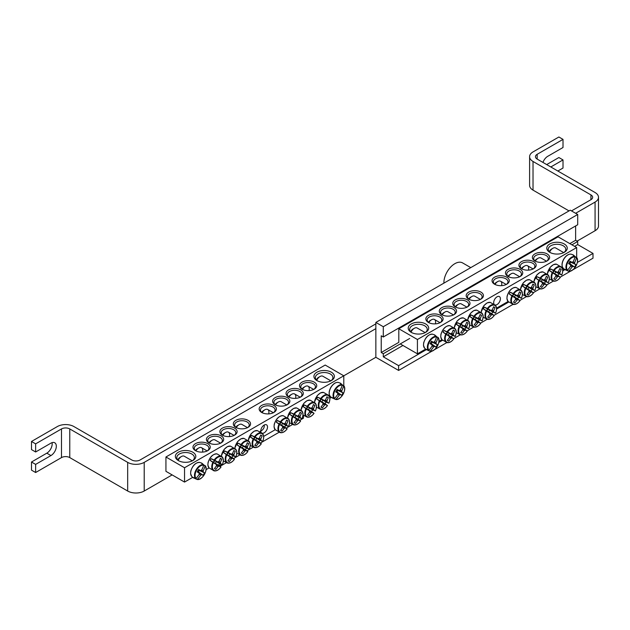 <?xml version="1.0" encoding="UTF-8"?>
<svg xmlns="http://www.w3.org/2000/svg" width="630" height="630" viewBox="0 0 630 630"><rect width="100%" height="100%" fill="white"/><g stroke="black" fill="none" stroke-linecap="round" stroke-linejoin="round"><path stroke-width="0.94" d="M428.88 322.694A7.316 4.221 180 0 1 427.172 319.985A7.316 4.221 180 0 1 431.684 316.079A7.316 4.221 180 0 1 439.653 316.992A7.316 4.221 180 0 1 441.795 319.985A7.316 4.221 180 0 1 440.079 322.694M564.173 269.105L562.732 269.939M508.095 301.479L496.55 308.149M441.913 339.688L438.945 341.405M425.604 349.107L417.422 353.832L400.255 343.925M440.583 315.386A8.631 4.985 0 0 0 428.376 315.386A8.631 4.985 0 0 0 428.376 322.426A8.631 4.985 0 0 0 440.583 322.426A8.631 4.985 0 0 0 440.583 315.386M417.422 339.507L576.67 247.559L558.054 236.817L398.806 328.758L417.422 339.507L417.422 353.832M454.025 307.621A8.631 4.985 0 0 0 441.819 307.621A8.631 4.985 0 0 0 441.819 314.669A8.631 4.985 0 0 0 454.025 314.669A8.631 4.985 0 0 0 454.025 307.621M480.91 292.099A8.631 4.985 0 0 0 468.712 292.099A8.631 4.985 0 0 0 468.712 299.148A8.631 4.985 0 0 0 480.91 299.148A8.631 4.985 0 0 0 480.91 292.099M521.443 268.695A8.631 4.985 0 0 0 533.649 268.695A8.631 4.985 0 0 0 533.649 261.655A8.631 4.985 0 0 0 521.443 261.655A8.631 4.985 0 0 0 521.443 268.695L521.443 268.695M494.558 284.217A8.631 4.985 0 0 0 506.764 284.217A8.631 4.985 0 0 0 506.764 277.176A8.631 4.985 0 0 0 494.558 277.176A8.631 4.985 0 0 0 494.558 284.217L494.558 284.217M549.777 252.339A10.237 5.914 0 0 0 564.26 252.339A10.237 5.914 0 0 0 564.26 243.983A10.237 5.914 0 0 0 549.777 243.983A10.237 5.914 0 0 0 549.777 252.339L549.777 252.339M411.217 332.341A10.237 5.914 0 0 0 425.691 332.341A10.237 5.914 0 0 0 425.691 323.977A10.237 5.914 0 0 0 411.217 323.977A10.237 5.914 0 0 0 411.217 332.341L411.217 332.341M508.001 276.46A8.631 4.985 0 0 0 520.207 276.46A8.631 4.985 0 0 0 520.207 269.412A8.631 4.985 0 0 0 508.001 269.412A8.631 4.985 0 0 0 508.001 276.46L508.001 276.46M534.894 260.938A8.631 4.985 0 0 0 547.092 260.938A8.631 4.985 0 0 0 547.092 253.89A8.631 4.985 0 0 0 534.894 253.89A8.631 4.985 0 0 0 534.894 260.938L534.894 260.938M467.468 299.864A8.631 4.985 0 0 0 455.269 299.864A8.631 4.985 0 0 0 455.269 306.904A8.631 4.985 0 0 0 467.468 306.904A8.631 4.985 0 0 0 467.468 299.864M442.323 314.937A7.316 4.221 180 0 1 440.614 312.22A7.316 4.221 180 0 1 445.127 308.322A7.316 4.221 180 0 1 453.096 309.236A7.316 4.221 180 0 1 455.238 312.22A7.316 4.221 180 0 1 453.521 314.937M455.773 307.172A7.316 4.221 180 0 1 454.057 304.455A7.316 4.221 180 0 1 458.569 300.557A7.316 4.221 180 0 1 466.539 301.471A7.316 4.221 180 0 1 468.681 304.455A7.316 4.221 180 0 1 466.964 307.172L461.325 303.936A5.702 3.292 -60 0 0 458.475 304.219A5.702 3.292 -60 0 0 455.687 307.117M469.216 299.415A7.316 4.221 180 0 1 467.499 296.698A7.316 4.221 180 0 1 472.012 292.8A7.316 4.221 180 0 1 479.981 293.714A7.316 4.221 180 0 1 482.123 296.698A7.316 4.221 180 0 1 480.406 299.415M535.398 261.206A7.316 4.221 180 0 1 533.681 258.489A7.316 4.221 180 0 1 540.989 254.268A7.316 4.221 180 0 1 548.305 258.489A7.316 4.221 180 0 1 546.588 261.206M521.947 268.963A7.316 4.221 180 0 1 520.238 266.246A7.316 4.221 180 0 1 527.546 262.025A7.316 4.221 180 0 1 534.862 266.246A7.316 4.221 180 0 1 533.145 268.963L527.507 265.726A5.702 3.292 -60 0 1 528.428 270.128M508.505 276.727A7.316 4.221 180 0 1 506.796 274.011A7.316 4.221 180 0 1 514.104 269.79A7.316 4.221 180 0 1 521.419 274.011A7.316 4.221 180 0 1 519.703 276.727M494.062 304.195A4.741 2.74 -60 0 1 493.692 302.636A4.741 2.74 -60 0 1 495.763 297.864A4.741 2.74 -60 0 1 499.417 296.588A4.741 2.74 -60 0 1 499.543 301.841A4.741 2.74 -60 0 1 494.944 304.928M495.062 284.484A7.316 4.221 180 0 1 493.353 281.775A7.316 4.221 180 0 1 500.661 277.546A7.316 4.221 180 0 1 507.977 281.775A7.316 4.221 180 0 1 506.26 284.484L500.622 281.248A5.702 3.292 -60 0 1 501.543 285.65M411.768 332.64A8.773 5.064 180 0 1 409.681 329.356A8.773 5.064 180 0 1 418.454 324.285A8.773 5.064 180 0 1 427.227 329.356A8.773 5.064 180 0 1 425.132 332.64M550.337 252.638A8.773 5.064 180 0 1 548.242 249.354A8.773 5.064 180 0 1 557.022 244.29A8.773 5.064 180 0 1 565.795 249.354A8.773 5.064 180 0 1 563.7 252.638M398.806 328.758L398.806 342.366L381.229 352.517L381.229 335.806L383.292 336.995L577.702 224.752L577.702 214.483L383.292 326.726L383.292 336.995M576.67 257.552L576.67 247.559M426.667 349.76A8.434 4.867 -60 0 1 426.226 349.555A8.434 4.867 -60 0 1 425.967 349.382A8.434 4.867 -60 0 1 425.762 349.217L428.935 350.178A7.741 4.465 -60 0 1 429.565 341.736A7.741 4.465 -60 0 1 436.558 336.979L434.133 334.703A8.434 4.867 -60 0 1 434.385 334.806A8.434 4.867 -60 0 1 435.062 335.223M435.133 335.286L437.929 337.774A7.741 4.465 -60 0 1 437.307 346.209A7.741 4.465 -60 0 1 430.314 350.965L429.817 351.162A8.151 4.709 120 0 0 433.117 350.461M438.897 340.46A8.151 4.709 120 0 0 437.85 337.247C441.906 340.728 434.858 352.934 429.817 351.162A8.151 4.709 120 0 1 429.778 351.154L426.762 349.792M428.935 350.178A29.224 22.302 -60 0 0 432.085 346.098A2.898 1.677 -60 0 1 432.085 344.87A29.224 1.473 -145.9 0 1 430.046 343.641A29.051 22.168 -60 0 0 431.448 341.2A29.224 1.473 25.9 0 1 433.534 342.358A2.898 1.677 -60 0 1 434.598 341.743A29.224 22.302 -60 0 0 436.558 336.979M437.929 337.774A29.224 25.247 120 0 1 436.047 342.586A2.898 1.677 -60 0 1 436.047 343.807A29.224 1.473 25.9 0 1 437.385 344.634A29.051 25.09 120 0 1 435.984 347.067A29.224 1.473 -145.9 0 1 434.598 346.319A2.898 1.677 -60 0 1 433.534 346.933A29.224 25.247 120 0 1 430.314 350.965M434.188 341.909L436.047 342.586M411.059 332.081A5.702 3.292 -60 0 1 414.32 328.277A5.702 3.292 -60 0 1 417.17 327.994L425.163 332.616M414.32 328.277L412.87 329.112A3.654 2.111 120 0 0 410.697 331.726M430.29 343.24L434.598 346.319M433.534 346.933L432.022 345.657M432.085 344.87L430.172 343.437M436.047 343.807L431.227 341.618M431.337 341.421L433.534 342.358M437.385 344.634L431.172 341.72M435.984 347.067L431.266 343.673L432.093 342.248M430.345 343.145L431.266 343.673M565.236 269.758A8.434 4.867 -60 0 1 564.535 269.388A8.434 4.867 -60 0 1 564.322 269.215L567.504 270.175A7.741 4.465 -60 0 1 568.134 261.741A7.741 4.465 -60 0 1 575.119 256.977L572.702 254.709A8.434 4.867 -60 0 1 572.953 254.803A8.434 4.867 -60 0 1 573.229 254.945A8.434 4.867 -60 0 1 573.631 255.221M573.702 255.284L576.497 257.772A7.741 4.465 -60 0 1 575.867 266.207A7.741 4.465 -60 0 1 568.874 270.963L568.378 271.16A8.151 4.709 120 0 0 571.686 270.459M577.466 260.458A8.151 4.709 120 0 0 576.411 257.245C580.474 260.725 573.426 272.932 568.378 271.16A8.151 4.709 120 0 1 568.347 271.152L565.331 269.79M576.497 257.772A29.224 25.247 120 0 1 574.615 262.584A2.898 1.677 -60 0 1 574.615 263.812A29.224 1.473 25.9 0 1 575.954 264.632A29.051 25.09 120 0 1 574.552 267.065A29.224 1.473 -145.9 0 1 573.166 266.317A2.898 1.677 -60 0 1 572.103 266.931A29.224 25.247 120 0 1 568.874 270.963M572.103 266.931L570.591 265.663M567.504 270.175A29.224 22.302 -60 0 0 570.654 266.096A2.898 1.677 -60 0 1 570.654 264.868A29.224 1.473 -145.9 0 1 568.606 263.639A29.051 22.168 -60 0 0 570.016 261.206A29.224 1.473 25.9 0 1 572.103 262.356A2.898 1.677 -60 0 1 573.166 261.749A29.224 22.302 -60 0 0 575.119 256.977M549.62 252.079A5.702 3.292 -60 0 1 550.029 251.291A5.702 3.292 -60 0 1 552.88 248.275A5.702 3.292 -60 0 1 555.731 248L563.732 252.614M552.88 248.275L551.439 249.118A3.654 2.111 120 0 0 549.604 251.047A3.654 2.111 120 0 0 549.265 251.724M569.898 261.418L572.103 262.356M572.757 261.907L574.615 262.584M574.615 263.812L569.796 261.615M570.654 264.868L568.74 263.434M568.851 263.245L573.166 266.317M575.954 264.632L569.74 261.718M574.552 267.065L569.835 263.671L570.654 262.245M568.914 263.143L569.835 263.671M509.205 293.95A8.434 4.867 -60 0 1 509.678 293.068A8.434 4.867 -60 0 1 510.213 292.218L513.757 293.84A7.741 4.465 -60 0 1 520.75 290.524A7.741 4.465 -60 0 1 521.38 298.242L518.584 297.053A8.434 4.867 -60 0 1 517.584 298.785L520.01 300.612A7.741 4.465 -60 0 1 513.017 303.928A7.741 4.465 -60 0 1 512.387 296.218L509.205 293.95L512.537 295.872A2 1.15 -60 0 1 513.537 294.139L516.986 295.612A2.898 1.677 -60 0 1 518.049 294.998A29.224 22.302 -60 0 0 519.435 291.84A29.051 1.465 25.9 0 1 520.837 292.651A29.224 25.247 120 0 1 519.498 295.84A2.898 1.677 -60 0 1 519.498 297.061A29.224 1.473 25.9 0 1 521.38 298.242L521.27 298.218M519.498 297.061L515.261 295.131A2 1.15 -60 0 1 514.261 296.872L517.584 298.785M518.584 297.053L515.261 295.131M513.757 293.84A29.224 1.473 25.9 0 1 516.986 295.612M519.939 300.534L520.01 300.612A29.224 1.473 -145.9 0 1 518.049 299.573A2.898 1.677 -60 0 1 516.986 300.187A29.224 25.247 120 0 1 514.899 302.935A29.051 1.465 -145.9 0 1 513.489 302.124A29.224 22.302 -60 0 0 515.537 299.352A2.898 1.677 -60 0 1 515.537 298.124A29.224 1.473 -145.9 0 1 512.387 296.218M514.261 296.872L518.049 299.573M494.983 284.429A5.702 3.292 -60 0 1 497.763 281.531A5.702 3.292 -60 0 1 500.622 281.248M497.763 281.531L496.322 282.366A3.654 2.111 120 0 0 494.597 284.13M515.537 298.124L512.537 295.872M516.986 300.187L515.474 298.911M512.592 295.911A1.638 0.945 120 0 0 513.6 294.163M517.639 295.163L519.498 295.84M514.899 302.935L513.592 301.998M520.837 292.651L519.372 291.989M513.537 294.139L510.213 292.218M522.656 286.193A8.434 4.867 -60 0 1 523.12 285.303A8.434 4.867 -60 0 1 523.656 284.453L527.208 286.083A7.741 4.465 -60 0 1 534.193 282.76A7.741 4.465 -60 0 1 534.823 290.477L532.027 289.296A8.434 4.867 -60 0 1 531.027 291.029L533.452 292.856A7.741 4.465 -60 0 1 526.459 296.171A7.741 4.465 -60 0 1 525.83 288.453L522.656 286.193L525.979 288.115A2 1.15 -60 0 1 526.979 286.374L530.428 287.855A2.898 1.677 -60 0 1 531.492 287.241A29.224 22.302 -60 0 0 532.878 284.075A29.051 1.465 25.9 0 1 534.279 284.894A29.224 25.247 120 0 1 532.941 288.075A2.898 1.677 -60 0 1 532.941 289.304A29.224 1.473 25.9 0 1 534.823 290.477L534.712 290.461M532.941 289.304L528.704 287.375A2 1.15 -60 0 1 527.704 289.107L531.027 291.029M532.027 289.296L528.704 287.375M527.208 286.083A29.224 1.473 25.9 0 1 530.428 287.855M533.382 292.769L533.452 292.856A29.224 1.473 -145.9 0 1 531.492 291.816A2.898 1.677 -60 0 1 530.428 292.422A29.224 25.247 120 0 1 528.342 295.179A29.051 1.465 -145.9 0 1 526.932 294.368A29.224 22.302 -60 0 0 528.98 291.588A2.898 1.677 -60 0 1 528.98 290.367A29.224 1.473 -145.9 0 1 525.83 288.453M527.704 289.107L531.492 291.816M508.426 276.672A5.702 3.292 -60 0 1 511.206 273.774A5.702 3.292 -60 0 1 514.064 273.491L519.687 276.735M511.206 273.774L509.764 274.609A3.654 2.111 120 0 0 508.04 276.365M528.98 290.367L525.979 288.115M530.428 292.422L528.916 291.155M526.034 288.154A1.638 0.945 120 0 0 527.042 286.406M531.082 287.398L532.941 288.075M528.342 295.179L527.034 294.241M534.279 284.894L532.815 284.232M526.979 286.374L523.656 284.453M536.098 278.428A8.434 4.867 -60 0 1 536.563 277.546A8.434 4.867 -60 0 1 537.099 276.696L540.65 278.318A7.741 4.465 -60 0 1 547.643 275.003A7.741 4.465 -60 0 1 548.265 282.712L545.47 281.531A8.434 4.867 -60 0 1 544.47 283.264L546.895 285.091A7.741 4.465 -60 0 1 539.902 288.406A7.741 4.465 -60 0 1 539.272 280.697L536.098 278.428L539.422 280.35A2 1.15 -60 0 1 540.422 278.618L543.871 280.09A2.898 1.677 -60 0 1 544.934 279.476A29.224 22.302 -60 0 0 546.32 276.318A29.051 1.465 25.9 0 1 547.722 277.129A29.224 25.247 120 0 1 546.383 280.318A2.898 1.677 -60 0 1 546.383 281.539A29.224 1.473 25.9 0 1 548.265 282.712L548.155 282.697M546.383 281.539L542.147 279.61A2 1.15 -60 0 1 541.146 281.35L544.47 283.264M545.47 281.531L542.147 279.61M540.65 278.318A29.224 1.473 25.9 0 1 543.871 280.09M546.824 285.004L546.895 285.091A29.224 1.473 -145.9 0 1 544.934 284.051A2.898 1.677 -60 0 1 543.871 284.666A29.224 25.247 120 0 1 541.784 287.414A29.051 1.465 -145.9 0 1 540.383 286.603A29.224 22.302 -60 0 0 542.422 283.831A2.898 1.677 -60 0 1 542.422 282.602A29.224 1.473 -145.9 0 1 539.272 280.697M541.146 281.35L544.934 284.051M521.868 268.908A5.702 3.292 -60 0 1 524.656 266.01A5.702 3.292 -60 0 1 527.507 265.726M524.656 266.01L523.207 266.844A3.654 2.111 120 0 0 521.483 268.6M542.422 282.602L539.422 280.35M543.871 284.666L542.359 283.39M539.477 280.389A1.638 0.945 120 0 0 540.485 278.641M544.525 279.641L546.383 280.318M541.784 287.414L540.485 286.477M547.722 277.129L546.257 276.468M540.422 278.618L537.099 276.696M549.541 270.672A8.434 4.867 -60 0 1 550.006 269.782A8.434 4.867 -60 0 1 550.541 268.931L554.093 270.553A7.741 4.465 -60 0 1 561.086 267.238A7.741 4.465 -60 0 1 561.708 274.956L558.912 273.767A8.434 4.867 -60 0 1 557.912 275.507L560.338 277.326A7.741 4.465 -60 0 1 553.345 280.649A7.741 4.465 -60 0 1 552.715 272.932L549.541 270.672L552.864 272.585A2 1.15 -60 0 1 553.865 270.853L557.314 272.333A2.898 1.677 -60 0 1 558.377 271.719A29.224 22.302 -60 0 0 559.763 268.553A29.051 1.465 25.9 0 1 561.165 269.364A29.224 25.247 120 0 1 559.826 272.554A2.898 1.677 -60 0 1 559.826 273.782A29.224 1.473 25.9 0 1 561.708 274.956L561.598 274.932M559.826 273.782L555.589 271.853A2 1.15 -60 0 1 554.589 273.585L557.912 275.507M558.912 273.767L555.589 271.853M554.093 270.553A29.224 1.473 25.9 0 1 557.314 272.333M560.267 277.247L560.338 277.326A29.224 1.473 -145.9 0 1 558.377 276.286A2.898 1.677 -60 0 1 557.314 276.901A29.224 25.247 120 0 1 555.227 279.657A29.051 1.465 -145.9 0 1 553.825 278.846A29.224 22.302 -60 0 0 555.865 276.066A2.898 1.677 -60 0 1 555.865 274.837A29.224 1.473 -145.9 0 1 552.715 272.932M554.589 273.585L558.377 276.286M535.311 261.143A5.702 3.292 -60 0 1 538.099 258.253A5.702 3.292 -60 0 1 540.949 257.969L546.572 261.214M538.099 258.253L536.65 259.087A3.654 2.111 120 0 0 534.925 260.844M555.865 274.837L552.864 272.585M557.314 276.901L555.802 275.633M552.919 272.632A1.638 0.945 120 0 0 553.928 270.876M557.967 271.877L559.826 272.554M555.227 279.657L553.928 278.72M561.165 269.364L559.7 268.711M553.865 270.853L550.541 268.931M483.36 308.881A8.434 4.867 -60 0 1 483.832 307.991A8.434 4.867 -60 0 1 484.36 307.141L487.911 308.763A7.741 4.465 -60 0 1 494.904 305.448A7.741 4.465 -60 0 1 495.526 313.165L492.739 311.976A8.434 4.867 -60 0 1 491.731 313.716L494.156 315.536A7.741 4.465 -60 0 1 487.163 318.859A7.741 4.465 -60 0 1 486.541 311.141L483.36 308.881L486.683 310.795A2 1.15 -60 0 1 487.683 309.062L491.14 310.535A2.898 1.677 -60 0 1 492.195 309.928A29.224 22.302 -60 0 0 493.581 306.763A29.051 1.465 25.9 0 1 494.983 307.574A29.224 25.247 120 0 1 493.644 310.763A2.898 1.677 -60 0 1 493.644 311.992A29.224 1.473 25.9 0 1 495.526 313.165L495.416 313.142M493.644 311.992L489.408 310.062A2 1.15 -60 0 1 488.408 311.795L491.731 313.716M492.739 311.976L489.408 310.062M487.911 308.763A29.224 1.473 25.9 0 1 491.14 310.535M494.085 315.457L494.156 315.536A29.224 1.473 -145.9 0 1 492.195 314.496A2.898 1.677 -60 0 1 491.14 315.11A29.224 25.247 120 0 1 489.045 317.866A29.051 1.465 -145.9 0 1 487.644 317.055A29.224 22.302 -60 0 0 489.683 314.275A2.898 1.677 -60 0 1 489.683 313.047A29.224 1.473 -145.9 0 1 486.541 311.141M488.408 311.795L492.195 314.496M469.13 299.352A5.702 3.292 -60 0 1 471.917 296.462A5.702 3.292 -60 0 1 474.768 296.179L480.391 299.423M471.917 296.462L470.468 297.297A3.654 2.111 120 0 0 468.744 299.053M489.683 313.047L486.683 310.795M491.14 315.11L489.62 313.842M486.738 310.842A1.638 0.945 120 0 0 487.746 309.086M491.786 310.086L493.644 310.763M489.045 317.866L487.746 316.929M494.983 307.574L493.518 306.92M487.683 309.062L484.36 307.141M469.917 316.638A8.434 4.867 -60 0 1 470.382 315.756A8.434 4.867 -60 0 1 470.917 314.905L474.469 316.528A7.741 4.465 -60 0 1 481.462 313.212A7.741 4.465 -60 0 1 482.084 320.922L479.288 319.741A8.434 4.867 -60 0 1 478.288 321.473L480.714 323.3A7.741 4.465 -60 0 1 473.721 326.616A7.741 4.465 -60 0 1 473.091 318.906L469.917 316.638L473.24 318.559A2 1.15 -60 0 1 474.24 316.827L477.69 318.3A2.898 1.677 -60 0 1 478.753 317.685A29.224 22.302 -60 0 0 480.139 314.527A29.051 1.465 25.9 0 1 481.541 315.339A29.224 25.247 120 0 1 480.202 318.528A2.898 1.677 -60 0 1 480.202 319.749A29.224 1.473 25.9 0 1 482.084 320.922L481.974 320.906M480.202 319.749L475.965 317.819A2 1.15 -60 0 1 474.965 319.56L478.288 321.473M479.288 319.741L475.965 317.819M474.469 316.528A29.224 1.473 25.9 0 1 477.69 318.3M480.643 323.214L480.714 323.3A29.224 1.473 -145.9 0 1 478.753 322.261A2.898 1.677 -60 0 1 477.69 322.875A29.224 25.247 120 0 1 475.603 325.623A29.051 1.465 -145.9 0 1 474.201 324.812A29.224 22.302 -60 0 0 476.241 322.04A2.898 1.677 -60 0 1 476.241 320.812A29.224 1.473 -145.9 0 1 473.091 318.906M474.965 319.56L478.753 322.261M458.475 304.219L457.026 305.054A3.654 2.111 120 0 0 455.301 306.81M476.241 320.812L473.24 318.559M477.69 322.875L476.178 321.599M473.295 318.599A1.638 0.945 120 0 0 474.303 316.851M478.343 317.851L480.202 318.528M475.603 325.623L474.303 324.686M481.541 315.339L480.076 314.677M474.24 316.827L470.917 314.905M456.474 324.403A8.434 4.867 -60 0 1 456.939 323.513A8.434 4.867 -60 0 1 457.474 322.662L461.026 324.285A7.741 4.465 -60 0 1 468.019 320.969A7.741 4.465 -60 0 1 468.641 328.687L465.846 327.505A8.434 4.867 -60 0 1 464.845 329.238L467.271 331.065A7.741 4.465 -60 0 1 460.278 334.38A7.741 4.465 -60 0 1 459.648 326.663L456.474 324.403L459.798 326.316A2 1.15 -60 0 1 460.798 324.584L464.247 326.064A2.898 1.677 -60 0 1 465.31 325.45A29.224 22.302 -60 0 0 466.696 322.284A29.051 1.465 25.9 0 1 468.098 323.103A29.224 25.247 120 0 1 466.759 326.285A2.898 1.677 -60 0 1 466.759 327.513A29.224 1.473 25.9 0 1 468.641 328.687L468.531 328.671M466.759 327.513L462.522 325.584A2 1.15 -60 0 1 461.522 327.316L464.845 329.238M465.846 327.505L462.522 325.584M461.026 324.285A29.224 1.473 25.9 0 1 464.247 326.064M467.2 330.978L467.271 331.065A29.224 1.473 -145.9 0 1 465.31 330.025A2.898 1.677 -60 0 1 464.247 330.632A29.224 25.247 120 0 1 462.16 333.388A29.051 1.465 -145.9 0 1 460.758 332.577A29.224 22.302 -60 0 0 462.798 329.797A2.898 1.677 -60 0 1 462.798 328.569A29.224 1.473 -145.9 0 1 459.648 326.663M461.522 327.316L465.31 330.025M442.244 314.874A5.702 3.292 -60 0 1 445.032 311.984A5.702 3.292 -60 0 1 447.883 311.7L453.505 314.945M445.032 311.984L443.583 312.819A3.654 2.111 120 0 0 441.858 314.575M462.798 328.569L459.798 326.316M464.247 330.632L462.735 329.364M459.853 326.364A1.638 0.945 120 0 0 460.861 324.615M464.901 325.608L466.759 326.285M462.16 333.388L460.861 332.451M468.098 323.103L466.633 322.442M460.798 324.584L457.474 322.662M443.032 332.16A8.434 4.867 -60 0 1 443.496 331.278A8.434 4.867 -60 0 1 444.032 330.427L447.584 332.049A7.741 4.465 -60 0 1 454.569 328.734A7.741 4.465 -60 0 1 455.199 336.444L452.403 335.262A8.434 4.867 -60 0 1 451.403 336.995L453.828 338.822A7.741 4.465 -60 0 1 446.835 342.137A7.741 4.465 -60 0 1 446.205 334.428L443.032 332.16L446.355 334.081A2 1.15 -60 0 1 447.355 332.349L450.804 333.821A2.898 1.677 -60 0 1 451.867 333.207A29.224 22.302 -60 0 0 453.253 330.049A29.051 1.465 25.9 0 1 454.655 330.86A29.224 25.247 120 0 1 453.316 334.05A2.898 1.677 -60 0 1 453.316 335.27A29.224 1.473 25.9 0 1 455.199 336.444L455.088 336.428M453.316 335.27L449.08 333.341A2 1.15 -60 0 1 448.08 335.081L451.403 336.995M452.403 335.262L449.08 333.341M447.584 332.049A29.224 1.473 25.9 0 1 450.804 333.821M453.758 338.743L453.828 338.822A29.224 1.473 -145.9 0 1 451.867 337.782A2.898 1.677 -60 0 1 450.804 338.397A29.224 25.247 120 0 1 448.717 341.145A29.051 1.465 -145.9 0 1 447.308 340.334A29.224 22.302 -60 0 0 449.355 337.562A2.898 1.677 -60 0 1 449.355 336.333A29.224 1.473 -145.9 0 1 446.205 334.428M448.08 335.081L451.867 337.782M428.802 322.639A5.702 3.292 -60 0 1 431.581 319.741A5.702 3.292 -60 0 1 434.44 319.457A5.702 3.292 -60 0 1 435.362 323.859M431.581 319.741L430.14 320.575A3.654 2.111 120 0 0 428.416 322.339M449.355 336.333L446.355 334.081M450.804 338.397L449.292 337.121M446.41 334.12A1.638 0.945 120 0 0 447.418 332.372M451.458 333.372L453.316 334.05M448.717 341.145L447.41 340.208M454.655 330.86L453.19 330.199M447.355 332.349L444.032 330.427M196.009 450.938A7.316 4.221 180 0 1 194.292 448.221A7.316 4.221 180 0 1 198.804 444.323A7.316 4.221 180 0 1 206.774 445.237A7.316 4.221 180 0 1 208.916 448.221A7.316 4.221 180 0 1 207.207 450.938M331.301 397.341L329.852 398.176M275.216 429.723L263.679 436.385L275.216 429.723M209.034 467.933L206.073 469.641M192.733 477.343L184.543 482.076L165.934 471.327L165.934 456.994L184.543 467.744L343.791 375.803L325.182 365.053L165.934 456.994M207.711 443.622A8.631 4.985 0 0 0 195.505 443.622A8.631 4.985 0 0 0 195.505 450.67A8.631 4.985 0 0 0 207.711 450.67A8.631 4.985 0 0 0 207.711 443.622M221.154 435.865A8.631 4.985 0 0 0 208.947 435.865A8.631 4.985 0 0 0 208.947 442.906A8.631 4.985 0 0 0 221.154 442.906A8.631 4.985 0 0 0 221.154 435.865M248.039 420.344A8.631 4.985 0 0 0 235.833 420.344A8.631 4.985 0 0 0 235.833 427.384A8.631 4.985 0 0 0 248.039 427.384A8.631 4.985 0 0 0 248.039 420.344M288.572 396.939A8.631 4.985 0 0 0 300.778 396.939A8.631 4.985 0 0 0 300.778 389.891A8.631 4.985 0 0 0 288.572 389.891A8.631 4.985 0 0 0 288.572 396.939L288.572 396.939M261.686 412.461A8.631 4.985 0 0 0 273.885 412.461A8.631 4.985 0 0 0 273.885 405.413A8.631 4.985 0 0 0 261.686 405.413A8.631 4.985 0 0 0 261.686 412.461L261.686 412.461M316.906 380.575A10.237 5.914 0 0 0 331.38 380.575A10.237 5.914 0 0 0 331.38 372.22A10.237 5.914 0 0 0 316.906 372.22A10.237 5.914 0 0 0 316.906 380.575L316.906 380.575M178.337 460.577A10.237 5.914 0 0 0 192.819 460.577A10.237 5.914 0 0 0 192.819 452.222A10.237 5.914 0 0 0 178.337 452.222A10.237 5.914 0 0 0 178.337 460.577L178.337 460.577M275.129 404.696A8.631 4.985 0 0 0 287.335 404.696A8.631 4.985 0 0 0 287.335 397.656A8.631 4.985 0 0 0 275.129 397.656A8.631 4.985 0 0 0 275.129 404.696L275.129 404.696M302.014 389.175A8.631 4.985 0 0 0 314.22 389.175A8.631 4.985 0 0 0 314.22 382.134A8.631 4.985 0 0 0 302.014 382.134A8.631 4.985 0 0 0 302.014 389.175L302.014 389.175M234.596 428.101A8.631 4.985 0 0 0 222.39 428.101A8.631 4.985 0 0 0 222.39 435.149A8.631 4.985 0 0 0 234.596 435.149A8.631 4.985 0 0 0 234.596 428.101M209.451 443.173A7.316 4.221 180 0 1 207.735 440.457A7.316 4.221 180 0 1 212.247 436.558A7.316 4.221 180 0 1 220.216 437.472A7.316 4.221 180 0 1 222.358 440.457A7.316 4.221 180 0 1 220.65 443.173M222.894 435.417A7.316 4.221 180 0 1 221.177 432.7A7.316 4.221 180 0 1 225.698 428.802A7.316 4.221 180 0 1 233.659 429.715A7.316 4.221 180 0 1 235.801 432.7A7.316 4.221 180 0 1 234.092 435.417L228.446 432.18A5.702 3.292 -60 0 1 229.367 436.582M236.337 427.652A7.316 4.221 180 0 1 234.62 424.935A7.316 4.221 180 0 1 239.14 421.037A7.316 4.221 180 0 1 247.102 421.95A7.316 4.221 180 0 1 249.244 424.935A7.316 4.221 180 0 1 247.535 427.652M302.518 389.442A7.316 4.221 180 0 1 300.801 386.725A7.316 4.221 180 0 1 308.117 382.505A7.316 4.221 180 0 1 315.425 386.725A7.316 4.221 180 0 1 313.716 389.442L308.07 386.206A5.702 3.292 -60 0 1 308.991 390.608M289.075 397.207A7.316 4.221 180 0 1 287.359 394.49A7.316 4.221 180 0 1 294.675 390.269A7.316 4.221 180 0 1 301.983 394.49A7.316 4.221 180 0 1 300.274 397.207M275.633 404.964A7.316 4.221 180 0 1 273.916 402.247A7.316 4.221 180 0 1 281.232 398.026A7.316 4.221 180 0 1 288.54 402.247A7.316 4.221 180 0 1 286.831 404.964M261.19 432.432A4.741 2.74 -60 0 1 260.812 430.873A4.741 2.74 -60 0 1 262.883 426.101A4.741 2.74 -60 0 1 266.537 424.833A4.741 2.74 -60 0 1 266.663 430.077A4.741 2.74 -60 0 1 262.072 433.164M262.19 412.729A7.316 4.221 180 0 1 260.474 410.012A7.316 4.221 180 0 1 267.789 405.791A7.316 4.221 180 0 1 275.097 410.012A7.316 4.221 180 0 1 273.381 412.729L267.742 409.492A5.702 3.292 -60 0 1 268.663 413.894M178.896 460.877A8.773 5.064 180 0 1 176.802 457.593A8.773 5.064 180 0 1 185.574 452.529A8.773 5.064 180 0 1 194.355 457.593A8.773 5.064 180 0 1 192.26 460.877M317.465 380.874A8.773 5.064 180 0 1 315.37 377.591A8.773 5.064 180 0 1 324.143 372.527A8.773 5.064 180 0 1 332.916 377.591A8.773 5.064 180 0 1 330.829 380.874M184.543 467.744L184.543 482.076M343.791 385.788L343.791 375.803L375.85 357.297L375.85 322.426L383.292 326.726M193.788 477.997A8.434 4.867 -60 0 1 193.355 477.792A8.434 4.867 -60 0 1 193.095 477.627A8.434 4.867 -60 0 1 192.882 477.453L196.064 478.414A7.741 4.465 -60 0 1 196.686 469.98A7.741 4.465 -60 0 1 203.679 465.224L201.261 462.948A8.434 4.867 -60 0 1 201.513 463.042A8.434 4.867 -60 0 1 202.183 463.459M202.261 463.522L205.049 466.011A7.741 4.465 -60 0 1 204.427 474.445A7.741 4.465 -60 0 1 197.434 479.209L196.938 479.398A8.151 4.709 120 0 0 200.245 478.705M206.026 468.696A8.151 4.709 120 0 0 204.97 465.483C209.034 468.964 201.986 481.178 196.938 479.398A8.151 4.709 120 0 1 196.899 479.391L193.882 478.036M196.064 478.414A29.224 22.302 -60 0 0 199.214 474.335A2.898 1.677 -60 0 1 199.214 473.114A29.224 1.473 -145.9 0 1 197.166 471.878A29.051 22.168 -60 0 0 198.576 469.445A29.224 1.473 25.9 0 1 200.663 470.602A2.898 1.677 -60 0 1 201.726 469.988A29.224 22.302 -60 0 0 203.679 465.224M205.049 466.011A29.224 25.247 120 0 1 203.175 470.823A2.898 1.677 -60 0 1 203.175 472.051A29.224 1.473 25.9 0 1 204.514 472.87A29.051 25.09 120 0 1 203.104 475.311A29.224 1.473 -145.9 0 1 201.726 474.563A2.898 1.677 -60 0 1 200.663 475.17A29.224 25.247 120 0 1 197.434 479.209M201.316 470.145L203.175 470.823M178.18 460.317A5.702 3.292 -60 0 1 181.44 456.522A5.702 3.292 -60 0 1 184.291 456.238L192.292 460.853M181.44 456.522L179.991 457.356A3.654 2.111 120 0 0 177.825 459.971M197.411 471.484L201.726 474.563M200.663 475.17L199.151 473.902M199.214 473.114L197.292 471.673M203.175 472.051L198.355 469.854M198.458 469.657L200.663 470.602M204.514 472.87L198.3 469.956M203.104 475.311L198.395 471.909L199.214 470.484M197.474 471.382L198.395 471.909M332.356 398.002A8.434 4.867 -60 0 1 331.663 397.625A8.434 4.867 -60 0 1 331.451 397.451L334.632 398.412A7.741 4.465 -60 0 1 335.255 389.978A7.741 4.465 -60 0 1 342.248 385.221L339.83 382.945A8.434 4.867 -60 0 1 340.082 383.04A8.434 4.867 -60 0 1 340.357 383.182A8.434 4.867 -60 0 1 340.751 383.457M340.83 383.528L343.618 386.009A7.741 4.465 -60 0 1 342.996 394.451A7.741 4.465 -60 0 1 336.003 399.207L335.507 399.396A8.151 4.709 120 0 0 338.814 398.703M344.586 388.694A8.151 4.709 120 0 0 343.539 385.489C347.602 388.97 340.546 401.176 335.507 399.396A8.151 4.709 120 0 1 335.467 399.389L332.451 398.034M343.618 386.009A29.224 25.247 120 0 1 341.743 390.82A2.898 1.677 -60 0 1 341.743 392.049A29.224 1.473 25.9 0 1 343.082 392.876A29.051 25.09 120 0 1 341.673 395.309A29.224 1.473 -145.9 0 1 340.294 394.561A2.898 1.677 -60 0 1 339.231 395.175A29.224 25.247 120 0 1 336.003 399.207M339.231 395.175L337.711 393.9M334.632 398.412A29.224 22.302 -60 0 0 337.782 394.333A2.898 1.677 -60 0 1 337.782 393.112A29.224 1.473 -145.9 0 1 335.735 391.876A29.051 22.168 -60 0 0 337.137 389.442A29.224 1.473 25.9 0 1 339.231 390.6A2.898 1.677 -60 0 1 340.294 389.986A29.224 22.302 -60 0 0 342.248 385.221M316.748 380.315A5.702 3.292 -60 0 1 317.158 379.528A5.702 3.292 -60 0 1 320.009 376.519A5.702 3.292 -60 0 1 322.859 376.236L330.86 380.851M320.009 376.519L318.559 377.354A3.654 2.111 120 0 0 316.732 379.284A3.654 2.111 120 0 0 316.394 379.969M337.026 389.655L339.231 390.6M339.877 390.143L341.743 390.82M341.743 392.049L336.916 389.852M337.782 393.112L335.861 391.671M335.979 391.482L340.294 394.561M343.082 392.876L336.861 389.954M341.673 395.309L336.955 391.915L337.782 390.49M336.042 391.38L336.955 391.915M276.334 422.195A8.434 4.867 -60 0 1 276.806 421.305A8.434 4.867 -60 0 1 277.334 420.454L280.885 422.084A7.741 4.465 -60 0 1 287.878 418.761A7.741 4.465 -60 0 1 288.501 426.478L285.713 425.297A8.434 4.867 -60 0 1 284.713 427.03L287.13 428.857A7.741 4.465 -60 0 1 280.137 432.172A7.741 4.465 -60 0 1 279.515 424.455L276.334 422.195L279.657 424.116A2 1.15 -60 0 1 280.657 422.376L284.114 423.856A2.898 1.677 -60 0 1 285.177 423.242A29.224 22.302 -60 0 0 286.555 420.076A29.051 1.465 25.9 0 1 287.965 420.895A29.224 25.247 120 0 1 286.626 424.077A2.898 1.677 -60 0 1 286.626 425.305A29.224 1.473 25.9 0 1 288.501 426.478L288.398 426.463M286.626 425.305L282.39 423.376A2 1.15 -60 0 1 281.389 425.108L284.713 427.03M285.713 425.297L282.39 423.376M280.885 422.084A29.224 1.473 25.9 0 1 284.114 423.856M287.059 428.77L287.13 428.857A29.224 1.473 -145.9 0 1 285.177 427.817A2.898 1.677 -60 0 1 284.114 428.424A29.224 25.247 120 0 1 282.027 431.18A29.051 1.465 -145.9 0 1 280.618 430.369A29.224 22.302 -60 0 0 282.665 427.589A2.898 1.677 -60 0 1 282.665 426.368A29.224 1.473 -145.9 0 1 279.515 424.455M281.389 425.108L285.177 427.817M262.104 412.674A5.702 3.292 -60 0 1 264.891 409.776A5.702 3.292 -60 0 1 267.742 409.492M264.891 409.776L263.442 410.61A3.654 2.111 120 0 0 261.718 412.366M282.665 426.368L279.657 424.116M284.114 428.424L282.594 427.156M279.712 424.155A1.638 0.945 120 0 0 280.72 422.407M284.768 423.399L286.626 424.077M282.027 431.18L280.72 430.243M287.965 420.895L286.5 420.234M280.657 422.376L277.334 420.454M289.776 414.43A8.434 4.867 -60 0 1 290.249 413.548A8.434 4.867 -60 0 1 290.776 412.697L294.328 414.32A7.741 4.465 -60 0 1 301.321 411.004A7.741 4.465 -60 0 1 301.943 418.714L299.155 417.533A8.434 4.867 -60 0 1 298.155 419.265L300.573 421.092A7.741 4.465 -60 0 1 293.58 424.407A7.741 4.465 -60 0 1 292.958 416.698L289.776 414.43L293.1 416.351A2 1.15 -60 0 1 294.108 414.619L297.557 416.091A2.898 1.677 -60 0 1 298.62 415.477A29.224 22.302 -60 0 0 299.998 412.319A29.051 1.465 25.9 0 1 301.408 413.13A29.224 25.247 120 0 1 300.069 416.32A2.898 1.677 -60 0 1 300.069 417.54A29.224 1.473 25.9 0 1 301.943 418.714L301.841 418.698M300.069 417.54L295.832 415.611A2 1.15 -60 0 1 294.832 417.351L298.155 419.265M299.155 417.533L295.832 415.611M294.328 414.32A29.224 1.473 25.9 0 1 297.557 416.091M300.502 421.005L300.573 421.092A29.224 1.473 -145.9 0 1 298.62 420.052A2.898 1.677 -60 0 1 297.557 420.667A29.224 25.247 120 0 1 295.47 423.415A29.051 1.465 -145.9 0 1 294.06 422.604A29.224 22.302 -60 0 0 296.108 419.832A2.898 1.677 -60 0 1 296.108 418.603A29.224 1.473 -145.9 0 1 292.958 416.698M294.832 417.351L298.62 420.052M275.546 404.909A5.702 3.292 -60 0 1 278.334 402.011A5.702 3.292 -60 0 1 281.185 401.727L286.808 404.972M278.334 402.011L276.885 402.846A3.654 2.111 120 0 0 275.16 404.602M296.108 418.603L293.1 416.351M297.557 420.667L296.037 419.391M293.155 416.391A1.638 0.945 120 0 0 294.171 414.642M298.211 415.642L300.069 416.32M295.47 423.415L294.163 422.478M301.408 413.13L299.943 412.469M294.108 414.619L290.776 412.697M303.219 406.673A8.434 4.867 -60 0 1 303.691 405.783A8.434 4.867 -60 0 1 304.219 404.933L307.771 406.555A7.741 4.465 -60 0 1 314.764 403.239A7.741 4.465 -60 0 1 315.386 410.957L312.598 409.768A8.434 4.867 -60 0 1 311.598 411.508L314.016 413.327A7.741 4.465 -60 0 1 307.023 416.651A7.741 4.465 -60 0 1 306.4 408.933L303.219 406.673L306.542 408.587A2 1.15 -60 0 1 307.55 406.854L311 408.334A2.898 1.677 -60 0 1 312.063 407.72A29.224 22.302 -60 0 0 313.441 404.555A29.051 1.465 25.9 0 1 314.85 405.366A29.224 25.247 120 0 1 313.512 408.555A2.898 1.677 -60 0 1 313.512 409.784A29.224 1.473 25.9 0 1 315.386 410.957L315.284 410.933M313.512 409.784L309.275 407.854A2 1.15 -60 0 1 308.275 409.587L311.598 411.508M312.598 409.768L309.275 407.854M307.771 406.555A29.224 1.473 25.9 0 1 311 408.334M313.945 413.248L314.016 413.327A29.224 1.473 -145.9 0 1 312.063 412.288A2.898 1.677 -60 0 1 311 412.902A29.224 25.247 120 0 1 308.913 415.658A29.051 1.465 -145.9 0 1 307.503 414.847A29.224 22.302 -60 0 0 309.55 412.067A2.898 1.677 -60 0 1 309.55 410.839A29.224 1.473 -145.9 0 1 306.4 408.933M308.275 409.587L312.063 412.288M288.989 397.144A5.702 3.292 -60 0 1 291.777 394.254A5.702 3.292 -60 0 1 294.627 393.97A5.702 3.292 -60 0 1 295.549 398.373M291.777 394.254L290.328 395.089A3.654 2.111 120 0 0 288.603 396.845M309.55 410.839L306.542 408.587M311 412.902L309.488 411.634M306.597 408.634A1.638 0.945 120 0 0 307.613 406.878M311.653 407.878L313.512 408.555M308.913 415.658L307.605 414.721M314.85 405.366L313.386 404.712M307.55 406.854L304.219 404.933M316.662 398.908A8.434 4.867 -60 0 1 317.134 398.026A8.434 4.867 -60 0 1 317.662 397.176L321.213 398.798A7.741 4.465 -60 0 1 328.206 395.482A7.741 4.465 -60 0 1 328.829 403.192L326.041 402.011A8.434 4.867 -60 0 1 325.041 403.743L327.458 405.57A7.741 4.465 -60 0 1 320.465 408.886A7.741 4.465 -60 0 1 319.843 401.168L316.662 398.908L319.985 400.83A2 1.15 -60 0 1 320.993 399.097L324.442 400.57A2.898 1.677 -60 0 1 325.505 399.955A29.224 22.302 -60 0 0 326.883 396.798A29.051 1.465 25.9 0 1 328.293 397.609A29.224 25.247 120 0 1 326.954 400.79A2.898 1.677 -60 0 1 326.954 402.019A29.224 1.473 25.9 0 1 328.829 403.192L328.726 403.176M326.954 402.019L322.717 400.089A2 1.15 -60 0 1 321.717 401.822L325.041 403.743M326.041 402.011L322.717 400.089M321.213 398.798A29.224 1.473 25.9 0 1 324.442 400.57M327.387 405.484L327.458 405.57A29.224 1.473 -145.9 0 1 325.505 404.531A2.898 1.677 -60 0 1 324.442 405.145A29.224 25.247 120 0 1 322.355 407.894A29.051 1.465 -145.9 0 1 320.946 407.082A29.224 22.302 -60 0 0 322.993 404.302A2.898 1.677 -60 0 1 322.993 403.082A29.224 1.473 -145.9 0 1 319.843 401.168M321.717 401.822L325.505 404.531M302.439 389.387A5.702 3.292 -60 0 1 305.219 386.489A5.702 3.292 -60 0 1 308.07 386.206M305.219 386.489L303.77 387.324A3.654 2.111 120 0 0 302.046 389.08M322.993 403.082L319.985 400.83M324.442 405.145L322.93 403.869M320.04 400.869A1.638 0.945 120 0 0 321.056 399.121M325.096 400.121L326.954 400.79M322.355 407.894L321.048 406.956M328.293 397.609L326.828 396.947M320.993 399.097L317.662 397.176M250.48 437.118A8.434 4.867 -60 0 1 250.953 436.236A8.434 4.867 -60 0 1 251.488 435.385L255.032 437.007A7.741 4.465 -60 0 1 262.025 433.692A7.741 4.465 -60 0 1 262.655 441.402L259.859 440.22A8.434 4.867 -60 0 1 258.859 441.953L261.277 443.78A7.741 4.465 -60 0 1 254.284 447.095A7.741 4.465 -60 0 1 253.662 439.378L250.48 437.118L253.803 439.039A2 1.15 -60 0 1 254.811 437.299L258.261 438.779A2.898 1.677 -60 0 1 259.324 438.165A29.224 22.302 -60 0 0 260.702 435.007A29.051 1.465 25.9 0 1 262.111 435.818A29.224 25.247 120 0 1 260.773 439A2.898 1.677 -60 0 1 260.773 440.228A29.224 1.473 25.9 0 1 262.655 441.402L262.545 441.386M260.773 440.228L256.536 438.299A2 1.15 -60 0 1 255.536 440.031L258.859 441.953M259.859 440.22L256.536 438.299M255.032 437.007A29.224 1.473 25.9 0 1 258.261 438.779M261.214 443.693L261.277 443.78A29.224 1.473 -145.9 0 1 259.324 442.74A2.898 1.677 -60 0 1 258.261 443.355A29.224 25.247 120 0 1 256.174 446.103A29.051 1.465 -145.9 0 1 254.764 445.292A29.224 22.302 -60 0 0 256.812 442.512A2.898 1.677 -60 0 1 256.812 441.291A29.224 1.473 -145.9 0 1 253.662 439.378M255.536 440.031L259.324 442.74M236.258 427.597A5.702 3.292 -60 0 1 239.038 424.699A5.702 3.292 -60 0 1 241.889 424.415L247.511 427.66M239.038 424.699L237.589 425.534A3.654 2.111 120 0 0 235.864 427.29M256.812 441.291L253.803 439.039M258.261 443.355L256.749 442.079M253.858 439.078A1.638 0.945 120 0 0 254.874 437.33M258.914 438.33L260.773 439M256.174 446.103L254.866 445.166M262.111 435.818L260.647 435.157M254.811 437.299L251.488 435.385M237.037 444.882A8.434 4.867 -60 0 1 237.51 443.992A8.434 4.867 -60 0 1 238.038 443.142L241.589 444.764A7.741 4.465 -60 0 1 248.582 441.449A7.741 4.465 -60 0 1 249.204 449.166L246.417 447.977A8.434 4.867 -60 0 1 245.416 449.718L247.834 451.537A7.741 4.465 -60 0 1 240.841 454.86A7.741 4.465 -60 0 1 240.219 447.142L237.037 444.882L240.361 446.796A2 1.15 -60 0 1 241.369 445.063L244.818 446.536A2.898 1.677 -60 0 1 245.881 445.93A29.224 22.302 -60 0 0 247.259 442.764A29.051 1.465 25.9 0 1 248.669 443.575A29.224 25.247 120 0 1 247.33 446.765A2.898 1.677 -60 0 1 247.33 447.993A29.224 1.473 25.9 0 1 249.204 449.166L249.102 449.143M247.33 447.993L243.093 446.064A2 1.15 -60 0 1 242.093 447.796L245.416 449.718M246.417 447.977L243.093 446.064M241.589 444.764A29.224 1.473 25.9 0 1 244.818 446.536M247.763 451.458L247.834 451.537A29.224 1.473 -145.9 0 1 245.881 450.497A2.898 1.677 -60 0 1 244.818 451.112A29.224 25.247 120 0 1 242.731 453.868A29.051 1.465 -145.9 0 1 241.321 453.057A29.224 22.302 -60 0 0 243.369 450.277A2.898 1.677 -60 0 1 243.369 449.048A29.224 1.473 -145.9 0 1 240.219 447.142M242.093 447.796L245.881 450.497M222.815 435.354A5.702 3.292 -60 0 1 225.595 432.463A5.702 3.292 -60 0 1 228.446 432.18M225.595 432.463L224.146 433.298A3.654 2.111 120 0 0 222.421 435.054M243.369 449.048L240.361 446.796M244.818 451.112L243.306 449.844M240.416 446.843A1.638 0.945 120 0 0 241.432 445.087M245.472 446.087L247.33 446.765M242.731 453.868L241.424 452.931M248.669 443.575L247.204 442.922M241.369 445.063L238.038 443.142M223.595 452.639A8.434 4.867 -60 0 1 224.067 451.757A8.434 4.867 -60 0 1 224.595 450.907L228.147 452.529A7.741 4.465 -60 0 1 235.14 449.214A7.741 4.465 -60 0 1 235.762 456.923L232.974 455.742A8.434 4.867 -60 0 1 231.974 457.474L234.391 459.301A7.741 4.465 -60 0 1 227.398 462.617A7.741 4.465 -60 0 1 226.776 454.907L223.595 452.639L226.918 454.561A2 1.15 -60 0 1 227.926 452.828L231.375 454.301A2.898 1.677 -60 0 1 232.439 453.687A29.224 22.302 -60 0 0 233.817 450.529A29.051 1.465 25.9 0 1 235.226 451.34A29.224 25.247 120 0 1 233.887 454.529A2.898 1.677 -60 0 1 233.887 455.75A29.224 1.473 25.9 0 1 235.762 456.923L235.659 456.908M233.887 455.75L229.651 453.82A2 1.15 -60 0 1 228.651 455.561L231.974 457.474M232.974 455.742L229.651 453.82M228.147 452.529A29.224 1.473 25.9 0 1 231.375 454.301M234.321 459.215L234.391 459.301A29.224 1.473 -145.9 0 1 232.439 458.262A2.898 1.677 -60 0 1 231.375 458.876A29.224 25.247 120 0 1 229.288 461.625A29.051 1.465 -145.9 0 1 227.879 460.813A29.224 22.302 -60 0 0 229.926 458.041A2.898 1.677 -60 0 1 229.926 456.813A29.224 1.473 -145.9 0 1 226.776 454.907M228.651 455.561L232.439 458.262M209.365 443.118A5.702 3.292 -60 0 1 212.152 440.22A5.702 3.292 -60 0 1 215.003 439.937L220.626 443.181M212.152 440.22L210.703 441.055A3.654 2.111 120 0 0 208.979 442.811M229.926 456.813L226.918 454.561M231.375 458.876L229.863 457.601M226.973 454.6A1.638 0.945 120 0 0 227.989 452.852M232.029 453.852L233.887 454.529M229.288 461.625L227.981 460.688M235.226 451.34L233.761 450.678M227.926 452.828L224.595 450.907M210.152 460.404A8.434 4.867 -60 0 1 210.625 459.514A8.434 4.867 -60 0 1 211.152 458.664L214.704 460.286A7.741 4.465 -60 0 1 221.697 456.97A7.741 4.465 -60 0 1 222.319 464.688L219.531 463.507A8.434 4.867 -60 0 1 218.531 465.239L220.949 467.066A7.741 4.465 -60 0 1 213.956 470.382A7.741 4.465 -60 0 1 213.334 462.664L210.152 460.404L213.475 462.318A2 1.15 -60 0 1 214.483 460.585L217.933 462.066A2.898 1.677 -60 0 1 218.996 461.451A29.224 22.302 -60 0 0 220.374 458.286A29.051 1.465 25.9 0 1 221.784 459.105A29.224 25.247 120 0 1 220.445 462.286A2.898 1.677 -60 0 1 220.445 463.515A29.224 1.473 25.9 0 1 222.319 464.688L222.217 464.672M220.445 463.515L216.208 461.585A2 1.15 -60 0 1 215.208 463.318L218.531 465.239M219.531 463.507L216.208 461.585M214.704 460.286A29.224 1.473 25.9 0 1 217.933 462.066M220.878 466.98L220.949 467.066A29.224 1.473 -145.9 0 1 218.996 466.027A2.898 1.677 -60 0 1 217.933 466.633A29.224 25.247 120 0 1 215.846 469.389A29.051 1.465 -145.9 0 1 214.436 468.578A29.224 22.302 -60 0 0 216.484 465.798A2.898 1.677 -60 0 1 216.484 464.57A29.224 1.473 -145.9 0 1 213.334 462.664M215.208 463.318L218.996 466.027M195.922 450.875A5.702 3.292 -60 0 1 198.71 447.985A5.702 3.292 -60 0 1 201.561 447.702A5.702 3.292 -60 0 1 202.482 452.104M198.71 447.985L197.261 448.82A3.654 2.111 120 0 0 195.536 450.576M216.484 464.57L213.475 462.318M217.933 466.633L216.413 465.365M213.531 462.365A1.638 0.945 120 0 0 214.546 460.617M218.586 461.609L220.445 462.286M215.846 469.389L214.539 468.452M221.784 459.105L220.319 458.443M214.483 460.585L211.152 458.664M264.12 425.092A3.654 2.111 -60 0 1 264.269 426.014A3.654 2.111 -60 0 1 261.686 430.487L260.237 431.322M260.82 430.991L261.686 430.487A3.654 2.111 -60 0 1 260.812 430.818M473.697 285.524A9.285 5.363 -60 0 1 474.382 284.406M482.478 279.736A9.285 5.363 -60 0 1 483.076 279.996A9.285 5.363 -60 0 1 483.163 280.051M479.564 282.13A9.285 5.363 120 0 0 479.619 281.382M575.631 225.95L575.631 240.282L577.702 241.471L571.914 244.818M409.681 338.483L383.292 353.714L381.229 352.517M575.631 240.282L569.843 243.621M383.292 353.714L383.292 356.816L402.94 345.476M574.599 246.369L577.702 244.574L577.702 241.471M375.85 357.297L398.601 370.432L432.526 350.839M383.292 356.816L398.601 365.652L398.601 370.432M577.702 244.574L593.003 253.41L577.363 262.442M564.929 269.624L562.755 270.876M508.717 302.077L496.574 309.086M442.536 340.287L438.795 342.444M426.36 349.626L398.601 365.652M434.125 349.918L446.859 342.562M453.639 338.649L460.302 334.806M467.082 330.892L473.744 327.041M480.525 323.127L487.187 319.284M493.967 315.37L513.04 304.361M519.821 300.439L526.483 296.596M533.263 292.682L539.926 288.831M546.706 284.918L553.368 281.075M560.149 277.161L571.095 270.837M572.694 269.916L593.003 258.19L593.003 253.41M375.85 322.426L570.252 210.192L577.702 214.483M479.036 281.72A9.946 5.741 -60 0 1 479.044 282.429M443.898 283.138A15.498 8.946 -60 0 1 450.466 267.27A15.498 8.946 -60 0 1 462.601 262.915L470.767 267.624M303.463 415.383L303.463 418.194L299.675 420.383M218.791 464.83L220.736 465.956L226.359 462.703M220.736 464.034L220.736 465.956M233.494 458.593L239.802 454.947M246.936 450.828L253.244 447.182M260.379 443.063L279.098 432.259M286.233 428.14L292.541 424.494M31.5 441.473L31.5 449.592L35.634 451.986L35.634 443.859L31.5 441.473L57.354 426.549A11.702 6.757 0 0 1 73.899 426.549L131.804 459.979A5.851 3.378 0 0 0 140.081 459.979L375.85 323.859M571.497 210.908L590.94 199.678L590.94 194.906A5.851 3.378 180 0 1 592.649 197.292A5.851 3.378 180 0 1 590.94 199.678M575.631 213.294L595.074 202.073A11.702 6.757 0 0 0 598.5 197.292L598.5 225.95A11.702 6.757 180 0 1 595.074 230.73L577.08 241.117M35.634 443.859L61.488 428.935A5.851 3.378 180 0 1 69.765 428.935L127.669 462.373A11.702 6.757 0 0 0 144.215 462.373L375.85 328.639M172.132 474.91L144.215 491.03A11.702 6.757 180 0 1 127.669 491.03L69.765 457.593A5.851 3.378 180 0 0 61.488 457.593L61.488 428.935M542.95 162.422A7.607 4.394 -60 0 1 547.714 156.334L563.015 147.499L563.015 139.38L558.881 136.994L533.027 151.917A11.702 6.757 0 0 0 529.602 156.697A11.702 6.757 0 0 0 533.027 161.469L590.94 194.906M546.683 164.58L558.881 157.531L563.015 159.918L550.817 166.966M35.634 451.986L50.943 443.15A7.607 4.394 -60 0 1 54.739 442.772A7.607 4.394 -60 0 1 55.913 448.867A7.607 4.394 -60 0 1 50.943 455.561L35.634 464.397L31.5 462.01L46.801 453.175A7.607 4.394 120 0 0 52.062 442.638M557.849 171.021L563.015 168.037L563.015 159.918M563.015 139.38L537.162 154.311A5.851 3.378 0 0 0 535.453 156.697A5.851 3.378 0 0 0 537.162 159.083L595.074 192.52A11.702 6.757 0 0 1 598.5 197.292M31.5 462.01L31.5 470.13L35.634 472.524L61.488 457.593M35.634 464.397L35.634 472.524M533.027 161.469L533.027 190.126A11.702 6.757 180 0 1 529.602 185.354L529.602 156.697M533.027 190.126L569.016 210.908M424.62 348.201A8.182 4.725 -60 0 1 425.226 339.239A8.182 4.725 -60 0 1 432.684 334.223C428.565 334.144 425.557 337.018 423.659 342.862L423.47 345.35L424.62 348.201L425.974 349.39M436.488 336.452A8.151 4.709 120 0 0 429.054 341.444A8.151 4.709 120 0 0 428.439 350.382M563.795 259.237A8.182 4.725 -60 0 1 571.252 254.221C568.543 253.827 566.016 255.473 563.669 259.166C561.653 263.041 561.487 266.057 563.181 268.199A8.182 4.725 -60 0 1 563.795 259.237M575.056 256.449A8.151 4.709 120 0 0 567.622 261.442A8.151 4.709 120 0 0 567.008 270.38M508.063 301.455A8.182 4.725 -60 0 1 508.678 292.493A8.182 4.725 -60 0 1 516.135 287.477C512.017 287.398 509.008 290.273 507.103 296.116L506.922 298.604L508.063 301.455L513.261 304.416A8.151 4.709 120 0 0 516.568 303.715M511.891 295.887A8.151 4.709 120 0 0 513.261 304.416C515.545 304.786 517.805 303.526 520.041 300.628M522.349 293.714A8.151 4.709 120 0 0 521.293 290.501A8.151 4.709 120 0 0 513.23 293.572M520.459 289.705A8.182 4.725 -60 0 1 522.12 284.728A8.182 4.725 -60 0 1 529.578 279.712L526.523 280.161L523.231 282.862L520.364 289.619M525.333 288.123A8.151 4.709 120 0 0 526.704 296.651A8.151 4.709 120 0 0 530.011 295.958M535.791 285.949A8.151 4.709 120 0 0 534.736 282.736A8.151 4.709 120 0 0 526.672 285.815M533.901 281.941A8.182 4.725 -60 0 1 535.563 276.972A8.182 4.725 -60 0 1 543.021 271.955L539.965 272.396L536.673 275.105L533.807 281.862M538.776 280.366A8.151 4.709 120 0 0 540.146 288.886A8.151 4.709 120 0 0 543.454 288.193M549.234 278.192A8.151 4.709 120 0 0 548.179 274.979A8.151 4.709 120 0 0 540.115 278.05M547.344 274.184A8.182 4.725 -60 0 1 549.006 269.207A8.182 4.725 -60 0 1 556.463 264.19L553.408 264.632L550.116 267.341L547.249 274.097M552.226 272.601A8.151 4.709 120 0 0 553.589 281.13A8.151 4.709 120 0 0 556.896 280.429M562.677 270.427A8.151 4.709 120 0 0 561.629 267.214A8.151 4.709 120 0 0 553.557 270.294M481.17 312.393A8.182 4.725 -60 0 1 482.832 307.416A8.182 4.725 -60 0 1 490.282 302.4L487.226 302.841L483.934 305.55L481.068 312.307M486.045 310.81A8.151 4.709 120 0 0 487.415 319.339A8.151 4.709 120 0 0 490.715 318.638M496.495 308.637A8.151 4.709 120 0 0 495.448 305.424A8.151 4.709 120 0 0 487.376 308.503M467.72 320.15A8.182 4.725 -60 0 1 469.381 315.181A8.182 4.725 -60 0 1 476.839 310.165L473.784 310.606L470.492 313.315L467.625 320.072M472.602 318.575A8.151 4.709 120 0 0 473.965 327.096A8.151 4.709 120 0 0 477.272 326.403M483.052 316.394A8.151 4.709 120 0 0 482.005 313.189A8.151 4.709 120 0 0 473.933 316.26M454.277 327.915A8.182 4.725 -60 0 1 455.939 322.938A8.182 4.725 -60 0 1 463.397 317.922L460.341 318.363L457.049 321.072L454.183 327.828M459.152 326.332A8.151 4.709 120 0 0 460.522 334.861A8.151 4.709 120 0 0 463.83 334.168M469.61 324.159A8.151 4.709 120 0 0 468.555 320.946A8.151 4.709 120 0 0 460.491 324.025M441.882 339.664A8.182 4.725 -60 0 1 442.496 330.703A8.182 4.725 -60 0 1 449.954 325.686C445.835 325.608 442.827 328.482 440.921 334.325L440.74 336.814L441.882 339.664L447.079 342.625A8.151 4.709 120 0 0 450.387 341.925M445.709 334.097A8.151 4.709 120 0 0 447.079 342.625C449.363 342.996 451.623 341.736 453.86 338.838M456.167 331.923A8.151 4.709 120 0 0 455.112 328.71A8.151 4.709 120 0 0 447.048 331.782M191.74 476.445A8.182 4.725 -60 0 1 192.355 467.476A8.182 4.725 -60 0 1 199.812 462.459C195.694 462.381 192.685 465.263 190.78 471.106L190.599 473.595L191.74 476.445L193.095 477.627M203.608 464.688A8.151 4.709 120 0 0 196.182 469.689A8.151 4.709 120 0 0 195.568 478.619M330.923 387.474A8.182 4.725 -60 0 1 338.381 382.465C335.672 382.071 333.144 383.717 330.797 387.403C328.773 391.277 328.616 394.293 330.309 396.443A8.182 4.725 -60 0 1 330.923 387.474M342.177 384.686A8.151 4.709 120 0 0 334.75 389.686A8.151 4.709 120 0 0 334.136 398.617M275.192 429.699A8.182 4.725 -60 0 1 275.806 420.73A8.182 4.725 -60 0 1 283.264 415.713C279.145 415.635 276.129 418.517 274.231 424.352L274.042 426.849L275.192 429.699L280.389 432.652A8.151 4.709 120 0 0 283.697 431.959M279.019 424.124A8.151 4.709 120 0 0 280.389 432.652C282.673 433.03 284.933 431.77 287.162 428.873M289.469 421.95A8.151 4.709 120 0 0 288.422 418.737A8.151 4.709 120 0 0 280.35 421.816M287.587 417.942A8.182 4.725 -60 0 1 289.249 412.973A8.182 4.725 -60 0 1 296.706 407.956L293.643 408.397L290.351 411.106L287.493 417.863M292.462 416.367A8.151 4.709 120 0 0 293.832 424.888A8.151 4.709 120 0 0 297.139 424.195M302.912 414.194A8.151 4.709 120 0 0 301.864 410.981A8.151 4.709 120 0 0 293.793 414.052M301.03 410.185A8.182 4.725 -60 0 1 302.691 405.208A8.182 4.725 -60 0 1 310.149 400.192L307.086 400.633L303.794 403.342L300.935 410.099M305.904 408.602A8.151 4.709 120 0 0 307.275 417.131A8.151 4.709 120 0 0 310.582 416.43M316.362 406.429A8.151 4.709 120 0 0 315.307 403.216A8.151 4.709 120 0 0 307.235 406.295M314.472 402.42A8.182 4.725 -60 0 1 316.134 397.443A8.182 4.725 -60 0 1 323.592 392.435L320.528 392.876L317.236 395.585L314.378 402.342M319.347 400.845A8.151 4.709 120 0 0 320.717 409.366A8.151 4.709 120 0 0 324.025 408.673M329.805 398.664A8.151 4.709 120 0 0 328.75 395.459A8.151 4.709 120 0 0 320.678 398.53M248.291 440.63A8.182 4.725 -60 0 1 249.952 435.653A8.182 4.725 -60 0 1 257.41 430.644L254.347 431.085L251.063 433.794L248.196 440.551M253.166 439.055A8.151 4.709 120 0 0 254.536 447.576A8.151 4.709 120 0 0 257.843 446.883M263.623 436.873A8.151 4.709 120 0 0 262.568 433.668A8.151 4.709 120 0 0 254.504 436.74M234.848 448.395A8.182 4.725 -60 0 1 236.51 443.418A8.182 4.725 -60 0 1 243.968 438.401L240.904 438.842L237.612 441.551L234.754 448.308M239.723 446.812A8.151 4.709 120 0 0 241.093 455.34A8.151 4.709 120 0 0 244.401 454.639M250.181 444.638A8.151 4.709 120 0 0 249.126 441.425A8.151 4.709 120 0 0 241.054 444.504M221.406 456.151A8.182 4.725 -60 0 1 223.067 451.182A8.182 4.725 -60 0 1 230.525 446.166L227.461 446.607L224.17 449.316L221.311 456.073M226.28 454.577A8.151 4.709 120 0 0 227.65 463.097A8.151 4.709 120 0 0 230.958 462.404M236.738 452.395A8.151 4.709 120 0 0 235.683 449.19A8.151 4.709 120 0 0 227.611 452.261M209.01 467.909A8.182 4.725 -60 0 1 209.625 458.939A8.182 4.725 -60 0 1 217.082 453.923C212.964 453.844 209.948 456.726 208.05 462.562L207.868 465.058L209.01 467.909L214.208 470.862A8.151 4.709 120 0 0 217.515 470.169M212.838 462.333A8.151 4.709 120 0 0 214.208 470.862C216.492 471.24 218.752 469.98 220.98 467.082M223.288 460.16A8.151 4.709 120 0 0 222.24 456.947A8.151 4.709 120 0 0 214.168 460.026M595.074 230.73L595.074 202.073M144.215 462.373L144.215 491.03M50.943 455.561L46.801 453.175M537.162 154.311L537.162 159.083M69.765 428.935L69.765 457.593M127.669 491.03L127.669 462.373M434.393 334.806L432.684 334.223M572.953 254.803L571.252 254.221M564.535 269.388L563.181 268.199M521.412 298.258C522.805 294.871 522.766 292.288 521.293 290.501L516.135 287.477M533.484 292.871C531.248 295.769 528.987 297.029 526.704 296.651L522.412 294.525M534.854 290.501C536.248 287.115 536.209 284.524 534.736 282.736L529.578 279.712M546.927 285.106C544.69 288.005 542.43 289.264 540.146 288.886L535.854 286.76M548.297 282.736C549.691 279.35 549.651 276.767 548.187 274.979L543.021 271.955M560.369 277.342C558.133 280.248 555.88 281.508 553.597 281.13L549.297 279.003M561.74 274.971C563.133 271.593 563.094 269.002 561.629 267.214L556.463 264.19M494.188 315.551C491.951 318.457 489.699 319.717 487.415 319.339L483.115 317.213M495.558 313.181C496.952 309.802 496.912 307.212 495.448 305.424L490.282 302.4M480.745 323.316C478.509 326.214 476.256 327.474 473.973 327.096L469.673 324.97M482.115 320.946C483.509 317.559 483.47 314.976 482.005 313.189L476.839 310.165M467.302 331.081C465.066 333.979 462.806 335.239 460.522 334.861L456.23 332.734M468.673 328.71C470.067 325.324 470.027 322.733 468.562 320.946L463.397 317.922M455.23 336.467C456.624 333.081 456.585 330.498 455.112 328.71L449.954 325.686M440.063 322.71L434.44 319.457M201.513 463.042L199.812 462.459M340.082 383.048L338.381 382.465M331.663 397.625L330.309 396.443M288.532 426.502C289.926 423.116 289.894 420.525 288.422 418.737L283.264 415.713M300.605 421.108C298.376 424.006 296.116 425.266 293.832 424.888L289.532 422.762M301.975 418.737C303.369 415.351 303.337 412.768 301.864 410.981L296.706 407.956M314.055 413.343C311.818 416.249 309.558 417.509 307.275 417.131L302.975 415.005M315.417 410.973C316.811 407.594 316.78 405.003 315.307 403.216L310.149 400.192M300.25 397.215L294.627 393.97M327.498 405.586C325.261 408.484 323.001 409.744 320.717 409.366L316.418 407.24M328.86 403.216C330.254 399.829 330.222 397.246 328.75 395.459L323.592 392.435M261.316 443.796C259.08 446.694 256.82 447.954 254.536 447.576L250.236 445.449M262.678 441.425C264.072 438.039 264.041 435.456 262.568 433.668L257.41 430.644M247.873 451.552C245.637 454.458 243.377 455.718 241.093 455.34L236.793 453.214M249.236 449.182C250.63 445.804 250.598 443.213 249.126 441.425L243.968 438.401M234.431 459.317C232.194 462.215 229.934 463.475 227.65 463.097L223.351 460.971M235.793 456.947C237.187 453.561 237.156 450.978 235.683 449.19L230.525 446.166M222.351 464.712C223.744 461.325 223.713 458.734 222.24 456.947L217.082 453.923M207.183 450.946L201.561 447.702M477.304 282.72L477.926 283.075M264.269 426.014L264.269 425.006"/></g></svg>
